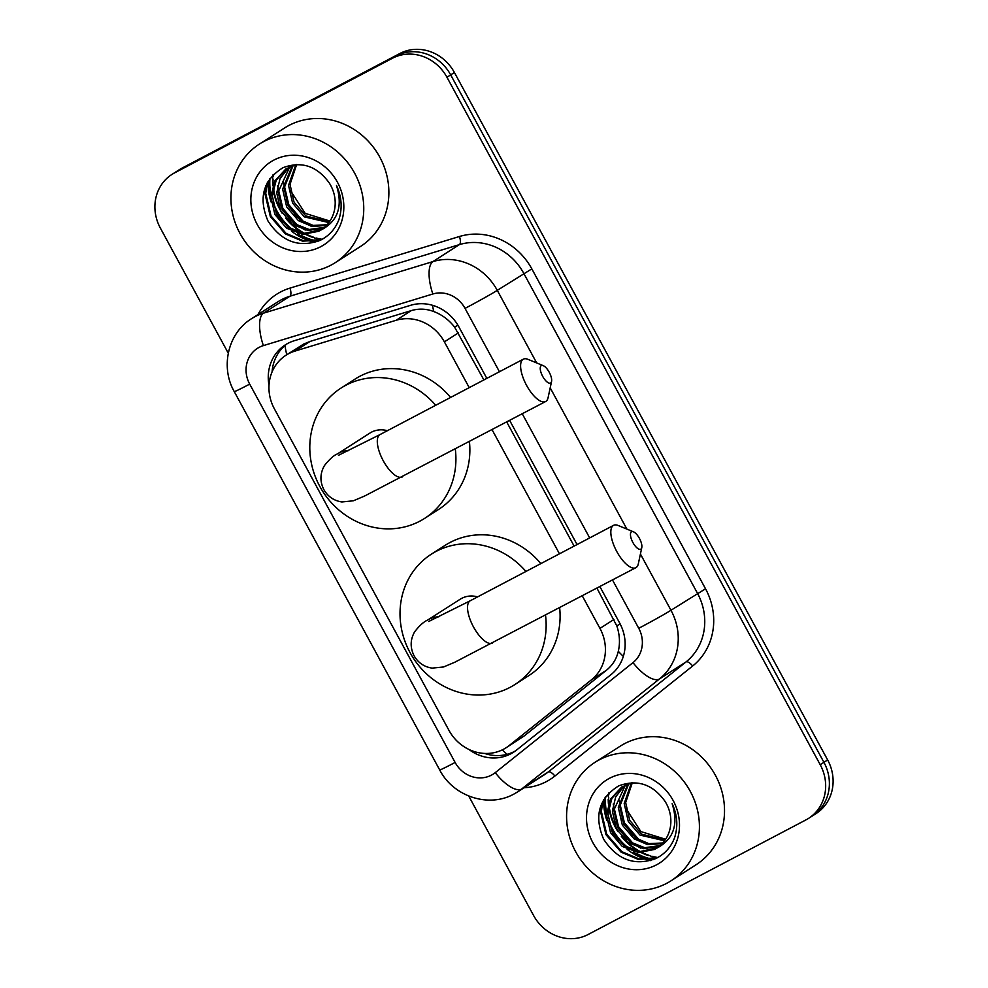 <?xml version="1.0" encoding="UTF-8"?>
<svg xmlns="http://www.w3.org/2000/svg" width="988" height="988" viewBox="0 0 988 988"><rect width="100%" height="100%" fill="white"/><g stroke="black" fill="none" stroke-linecap="round" stroke-linejoin="round"><path stroke-width="1.48" d="M483.885 379.935L454.554 327.04C448.811 319.791 441.908 314.641 433.843 311.591C426.408 308.701 418.875 308.38 411.243 310.615L310.059 341.428L303.687 344.059L286.026 355.211A42.225 38.841 -122.6 0 0 274.405 408.871L448.923 730.293A42.225 38.841 -122.6 0 0 506.091 747.755A42.225 38.841 -122.6 0 0 509.129 745.582L591.367 679.892A42.225 38.841 -122.6 0 0 599.963 628.405L582.29 595.875M469.226 387.642L444.378 341.86A42.225 38.841 -122.6 0 0 396.126 320.285L294.943 351.098A42.225 38.841 -122.6 0 0 288.657 353.679A42.225 38.841 -122.6 0 0 286.026 355.211M506.091 747.755L524.245 735.899L606.484 670.21C612.609 665.208 616.549 658.91 618.303 651.302C620.229 643.052 619.723 634.568 616.784 625.824L596.95 588.169M574.114 546.105L506.721 421.987M559.455 553.811L492.073 429.706M228.265 353.148L160.352 228.055A42.225 38.841 57.4 0 1 171.961 174.407A42.225 38.841 57.4 0 1 174.604 172.875L392.421 58.267A42.225 38.841 57.4 0 1 446.959 77.262L820.213 764.712L823.93 762.328A42.225 38.841 57.4 0 1 812.309 815.977A42.225 38.841 57.4 0 0 823.93 762.328L450.676 74.878L823.93 762.328L827.648 759.945A42.225 38.841 57.4 0 1 816.039 813.593L808.592 818.36A42.225 38.841 57.4 0 1 805.961 819.892L588.132 934.5A42.225 38.841 57.4 0 1 533.594 915.505L468.744 796.044M392.421 58.267L396.151 55.884A42.225 38.841 57.4 0 1 450.676 74.878A42.225 38.841 57.4 0 0 396.151 55.884L178.322 170.492L399.868 53.5A42.225 38.841 57.4 0 1 454.406 72.495L827.648 759.945M171.961 174.407L175.691 172.023A42.225 38.841 57.4 0 1 178.322 170.492A42.225 38.841 57.4 0 0 175.691 172.023L179.408 169.64A42.225 38.841 57.4 0 1 182.039 168.108L399.868 53.5M486.837 378.379L458.877 326.88A42.225 38.841 -122.6 0 0 410.613 305.304L294.251 340.736A42.225 38.841 -122.6 0 0 287.977 343.318A42.225 38.841 -122.6 0 0 285.334 344.849A42.225 38.841 -122.6 0 0 269.008 385.283M272.083 371.871A42.225 38.841 57.4 0 1 287.236 343.713M653.08 859.708A56.304 51.784 57.4 0 1 651.71 859.449M650.697 859.239A56.304 51.784 57.4 0 1 633.234 852.027M625.342 846.111A56.304 51.784 57.4 0 1 611.831 828.821M606.484 814.445A56.304 51.784 57.4 0 1 605.101 797.378M317.42 241.504A56.304 51.784 57.4 0 1 316.049 241.245M315.048 241.035A56.304 51.784 57.4 0 1 297.573 233.823M289.682 227.907A56.304 51.784 57.4 0 1 276.171 210.605M270.823 196.242A56.304 51.784 57.4 0 1 269.452 179.174M820.213 764.712A42.225 38.841 57.4 0 1 808.592 818.36M657.835 857.498A56.304 51.784 57.4 0 1 651.845 856.213M650.116 855.707A56.304 51.784 57.4 0 1 642.41 852.656M640.409 851.644A56.304 51.784 57.4 0 1 626.849 841.653M614.536 824.424A56.304 51.784 57.4 0 1 609.09 805.665M608.818 802.849A56.304 51.784 57.4 0 1 608.707 797.254M608.843 794.797A56.304 51.784 57.4 0 1 609.04 792.672M322.174 239.294A56.304 51.784 57.4 0 1 316.185 238.009M314.456 237.503A56.304 51.784 57.4 0 1 306.749 234.44M304.761 233.44A56.304 51.784 57.4 0 1 291.188 223.449M278.888 206.22A56.304 51.784 57.4 0 1 273.429 187.461M273.17 184.645A56.304 51.784 57.4 0 1 273.059 179.05M273.182 176.593A56.304 51.784 57.4 0 1 273.38 174.468M468.892 749.435A42.225 38.841 -122.6 0 0 513.488 752.263A42.225 38.841 -122.6 0 0 516.514 750.09L611.09 674.532A42.225 38.841 -122.6 0 0 619.686 623.058L599.901 586.613M577.054 544.549L509.672 420.443M515.304 751.004A42.225 38.841 57.4 0 1 484.614 753.436M330.906 265.192A70.383 64.739 57.4 0 1 241.381 235.922A70.383 64.739 57.4 0 1 259.375 144.1A70.383 64.739 57.4 0 1 263.771 141.543A70.383 64.739 57.4 0 1 353.296 170.801A70.383 64.739 57.4 0 1 335.303 262.623A70.383 64.739 57.4 0 1 330.906 265.192M259.375 144.1L284.495 128.02A70.383 64.739 57.4 0 1 288.891 125.464A70.383 64.739 57.4 0 1 378.416 154.721A70.383 64.739 57.4 0 1 360.41 246.543L335.303 262.623M338.958 219.459C342.527 208.11 341.7 196.785 336.488 185.472C343.021 206.467 337.859 221.3 321.014 229.994A35.185 32.369 57.4 0 0 329.387 183.151C317.099 165.996 301.649 160.834 283.025 167.676C263.154 180.1 258.152 197.884 267.995 221.028C281.531 241.603 298.858 248.062 320.001 240.417C328.979 236.033 335.303 229.055 338.958 219.459M273.849 160.093A49.264 45.312 57.4 0 1 337.464 182.249A49.264 45.312 57.4 0 1 320.841 246.642A49.264 45.312 57.4 0 1 257.213 224.474A49.264 45.312 57.4 0 1 273.849 160.093M296.486 164.527L285.964 168.862L274.96 180.767L270.811 196.686L274.874 214.47L286.619 228.228L302.76 234.341L318.84 231.254L320.976 230.019M286.705 168.405L276.208 180.236L272.293 195.735L276.356 213.532L288.088 227.277L304.23 233.39L321.718 229.525M289.817 166.75L278.196 191.956L282.259 209.752L293.992 223.498L309.121 229.488L324.546 227.339M289.015 167.133L280.024 178.643L276.726 192.907L280.777 210.691L292.522 224.437L308.12 230.5L323.854 227.919M293.14 165.441L284.099 188.177L288.163 205.961L299.907 219.719L313.134 225.412L327.127 224.77M292.287 165.737L282.63 189.116L286.681 206.912L298.425 220.657L312.134 226.437L326.509 225.449M296.659 164.527L290.015 184.386L294.066 202.182L305.811 215.927L329.473 221.794M295.783 164.7L288.533 185.336L292.596 203.133L304.329 216.878L328.918 222.584M329.98 221.053L305.181 213.359L290.373 190.388M285.791 200.033L296.721 217.187M279.876 203.824L290.818 220.966M265.871 185.645L265.006 193.895L270.317 216.496L285.421 233.934L302.427 241.134L320.396 240.22M283.457 182.088L288.78 204.677L303.872 222.115L311.146 226.252M277.554 185.868L282.864 208.456L297.968 225.894L305.243 230.043M267.081 183.076L265.747 193.426L271.058 216.026L286.162 233.464L303.427 240.714L321.606 239.602M666.567 883.395A70.383 64.739 57.4 0 1 577.041 854.138A70.383 64.739 57.4 0 1 595.035 762.304A70.383 64.739 57.4 0 1 599.432 759.747A70.383 64.739 57.4 0 1 688.957 789.004A70.383 64.739 57.4 0 1 670.963 880.839A70.383 64.739 57.4 0 1 666.567 883.395M595.035 762.304L620.143 746.224A70.383 64.739 57.4 0 1 624.54 743.668A70.383 64.739 57.4 0 1 714.065 772.925A70.383 64.739 57.4 0 1 696.071 864.747L670.963 880.839M674.606 837.663C678.188 826.314 677.36 814.989 672.149 803.676C678.682 824.671 673.52 839.516 656.674 848.198L656.674 848.198A35.185 32.369 57.4 0 0 665.048 801.354C652.759 784.2 637.297 779.038 618.686 785.88C598.814 798.316 593.813 816.1 603.656 839.232C617.191 859.807 634.518 866.266 655.662 858.621C664.64 854.237 670.951 847.259 674.606 837.663M609.497 778.297A49.264 45.312 57.4 0 1 673.124 800.453A49.264 45.312 57.4 0 1 656.489 864.846A49.264 45.312 57.4 0 1 592.874 842.678A49.264 45.312 57.4 0 1 609.497 778.297M632.147 782.731L621.625 787.066L610.609 798.971L606.471 814.89L610.535 832.674L622.267 846.432L638.409 852.545L654.501 849.458L656.674 848.198M622.366 786.609L611.868 798.44L607.953 813.939L612.004 831.735L623.749 845.481L639.891 851.594L657.366 847.729M625.478 784.966L613.857 810.16L617.92 827.956L629.652 841.702L644.781 847.704L660.194 845.543M624.675 785.337L615.685 796.847L612.375 811.111L616.438 828.895L628.183 842.653L643.768 848.704L659.515 846.123M628.8 783.657L619.76 806.381L623.823 824.165L635.556 837.923L648.795 843.616L662.787 842.974M627.948 783.941L618.29 807.32L622.341 825.116L634.086 838.861L647.795 844.654L662.17 843.653M632.32 782.731L625.663 802.589L629.726 820.386L641.471 834.131L665.134 839.998M631.431 782.904L624.194 803.54L628.245 821.337L639.989 835.082L664.566 840.788M665.628 839.257L640.841 831.563L626.034 808.592M621.44 818.237L632.382 835.391M615.536 822.028L626.466 839.17M601.531 803.849L600.667 812.099L605.977 834.699L621.082 852.138L638.087 859.338L656.057 858.424M619.118 800.292L624.428 822.88L639.532 840.319L646.807 844.456M613.215 804.071L618.525 826.66L633.629 844.11L640.903 848.247M602.742 801.28L601.396 811.63L606.706 834.23L621.81 851.668L639.088 858.918L657.267 857.806M542.696 376.391A9.855 3.853 62.2 0 0 551.563 381.442A9.855 3.853 62.2 0 0 549.217 372.229A9.855 3.853 62.2 0 0 543.252 365.659A9.855 3.853 62.2 0 0 542.696 376.391M551.563 381.442L548.093 397.658A23.934 9.361 -117.8 0 1 545.635 401.523A23.934 9.361 -117.8 0 1 526.592 385.406A23.934 9.361 -117.8 0 1 523.356 359.163A23.934 9.361 -117.8 0 1 527.925 359.323L543.252 365.659M387.37 430.719A23.934 22.008 -122.6 0 0 371.439 432.188A23.934 22.008 -122.6 0 0 369.944 433.065L337.39 453.912C333.598 455.505 329.276 459.408 324.435 465.607C319.989 473.45 319.791 481.44 323.842 489.591C327.905 496.606 333.907 500.731 341.885 501.953L353.309 500.805L364.449 496.112L545.635 401.523M455.295 449.046A77.422 71.21 57.4 0 1 424.605 518.404A77.422 71.21 57.4 0 1 419.776 521.207A77.422 71.21 57.4 0 1 321.298 489.023A77.422 71.21 57.4 0 1 341.095 388.025A77.422 71.21 57.4 0 1 345.936 385.209A77.422 71.21 57.4 0 1 435.72 405.278M341.095 388.025L355.05 379.083A77.422 71.21 57.4 0 1 359.879 376.267A77.422 71.21 57.4 0 1 450.602 397.448M469.424 441.611A77.422 71.21 57.4 0 1 438.561 509.462L424.605 518.404M632.925 542.573A9.855 3.853 62.2 0 0 641.78 547.611A9.855 3.853 62.2 0 0 639.434 538.398A9.855 3.853 62.2 0 0 633.481 531.828A9.855 3.853 62.2 0 0 632.925 542.573M641.78 547.611L638.322 563.839A23.934 9.361 -117.8 0 1 635.864 567.692A23.934 9.361 -117.8 0 1 616.808 551.576A23.934 9.361 -117.8 0 1 613.573 525.344A23.934 9.361 -117.8 0 1 618.155 525.493L633.481 531.828M477.587 596.888A23.934 22.008 -122.6 0 0 461.668 598.37A23.934 22.008 -122.6 0 0 460.173 599.234L427.619 620.081C423.827 621.674 419.505 625.577 414.651 631.789C410.218 639.619 410.02 647.609 414.071 655.76C418.122 662.775 424.136 666.9 432.102 668.123L443.538 666.974L454.678 662.293L635.864 567.692M545.524 615.228A77.422 71.21 57.4 0 1 514.834 684.573A77.422 71.21 57.4 0 1 510.006 687.389A77.422 71.21 57.4 0 1 411.527 655.205A77.422 71.21 57.4 0 1 431.324 554.194A77.422 71.21 57.4 0 1 436.153 551.378A77.422 71.21 57.4 0 1 525.937 571.447M431.324 554.194L445.279 545.253A77.422 71.21 57.4 0 1 450.108 542.449A77.422 71.21 57.4 0 1 540.831 563.617M559.653 607.793A77.422 71.21 57.4 0 1 528.79 675.631L514.834 684.573M310.059 341.428L294.943 351.098M507.128 754.326A42.225 16.487 -128.6 0 1 502.275 749.892M457.938 325.25A42.225 1.297 151.5 0 1 454.554 327.04M433.843 311.591A42.225 16.043 -106.9 0 1 432.448 305.28M620.192 624.021A42.225 1.297 151.5 0 1 616.784 625.824M286.755 354.754A42.225 16.043 -106.9 0 1 284.989 345.504M623.342 656.365A42.225 16.487 -128.6 0 1 618.303 651.302M411.243 310.615L396.126 320.285M458.358 332.907L444.378 341.86M613.943 619.451L599.963 628.405M606.484 670.21L591.367 679.892M524.245 735.899L509.129 745.582M182.039 168.108L174.604 172.875M454.406 72.495L446.959 77.262M499.446 371.747L465.039 308.38A28.146 25.898 -122.6 0 0 432.868 293.992L263.388 345.602A28.146 25.898 -122.6 0 0 259.202 347.319A28.146 25.898 -122.6 0 0 249.692 384.11L455.122 762.452A28.146 25.898 -122.6 0 0 491.468 775.123A28.146 25.898 -122.6 0 0 495.247 772.653L633.012 662.615A28.146 25.898 -122.6 0 0 638.742 628.294L612.511 579.981M251.557 318.679A56.304 51.784 57.4 0 1 255.077 316.642A56.304 51.784 57.4 0 1 263.438 313.196L289.953 296.215A56.304 51.784 -122.6 0 0 281.58 299.66A56.304 51.784 -122.6 0 0 278.06 301.698L251.557 318.679C227.858 333.129 220.213 367.128 234.255 391.594A28.146 0.865 -28.5 0 0 249.692 384.11M640.422 554.009L670.963 610.263A56.304 51.784 57.4 0 1 659.515 678.904L521.75 788.955A56.304 51.784 57.4 0 1 517.712 791.845L544.227 774.864A56.304 51.784 -122.6 0 0 548.266 771.974L686.018 661.935A56.304 51.784 -122.6 0 0 697.479 593.294L523.776 273.38A56.304 51.784 -122.6 0 0 459.432 244.604L289.953 296.215A7.04 2.668 73.1 0 0 289.966 288.113L459.445 236.503A63.343 58.267 57.4 0 1 531.828 268.872L705.531 588.786A63.343 58.267 57.4 0 1 692.65 666.011L554.886 776.049A63.343 58.267 57.4 0 1 524.072 787.769M554.886 776.049A7.04 2.754 51.4 0 0 548.266 771.974L521.75 788.955A28.146 10.992 -128.6 0 1 495.247 772.653M257.917 314.616A63.343 58.267 57.4 0 1 280.543 291.991A63.343 58.267 57.4 0 1 289.966 288.113M263.388 345.602A28.146 10.695 -106.9 0 1 263.438 313.196L432.929 261.585L459.432 244.604A7.04 2.668 73.1 0 0 459.445 236.503M432.868 293.992A28.146 10.695 -106.9 0 1 432.929 261.585A56.304 51.784 57.4 0 1 497.273 290.349L531.828 268.872M633.012 662.615A28.146 10.992 -128.6 0 0 659.515 678.904L686.018 661.935A7.04 2.754 51.4 0 1 692.65 666.011M638.742 628.294A28.146 0.865 -28.5 0 0 670.963 610.263L705.531 588.786M465.039 308.38A28.146 0.865 -28.5 0 0 497.273 290.349L536.682 362.942M550.192 387.839L626.898 529.111M589.675 537.917L522.282 413.811M517.712 791.845L513.884 794.08C488.405 808.27 453.134 796.303 439.685 769.924A28.146 0.865 -28.5 0 0 455.122 762.452M318.099 241.245A56.304 51.784 57.4 0 1 317.062 241.06M316.16 240.874A56.304 51.784 57.4 0 1 301.254 235.391M293.695 230.525A56.304 51.784 57.4 0 1 273.318 202.799M270.934 194.315A56.304 51.784 57.4 0 1 269.946 178.482M321.643 239.59A56.304 51.784 57.4 0 1 314.678 238.009M312.714 237.379A56.304 51.784 57.4 0 1 305.724 234.465M303.526 233.316A56.304 51.784 57.4 0 1 285.668 218.126M282.346 213.519A56.304 51.784 57.4 0 1 273.096 188.832M272.762 185.744A56.304 51.784 57.4 0 1 272.565 181.162M272.626 178.383A56.304 51.784 57.4 0 1 272.898 174.975M314.851 242.369A57.712 53.08 57.4 0 1 312.183 241.714M310.85 241.319A57.712 53.08 57.4 0 1 291.472 231.118M282.654 222.547A57.712 53.08 57.4 0 1 276.714 214.235M271.095 201.997A57.712 53.08 57.4 0 1 268.007 181.434M653.747 859.449A56.304 51.784 57.4 0 1 652.722 859.264M651.821 859.078A56.304 51.784 57.4 0 1 636.914 853.595M629.356 848.729A56.304 51.784 57.4 0 1 608.979 821.003M606.595 812.519A56.304 51.784 57.4 0 1 605.595 796.686M657.304 857.794A56.304 51.784 57.4 0 1 650.339 856.213M648.375 855.583A56.304 51.784 57.4 0 1 641.373 852.669M639.174 851.52A56.304 51.784 57.4 0 1 621.329 836.33M618.006 831.723A56.304 51.784 57.4 0 1 608.756 807.035M608.423 803.948A56.304 51.784 57.4 0 1 608.225 799.366M608.287 796.587A56.304 51.784 57.4 0 1 608.546 793.179M650.499 860.585A57.712 53.08 57.4 0 1 647.844 859.918M646.51 859.523A57.712 53.08 57.4 0 1 627.133 849.322M618.303 840.763A57.712 53.08 57.4 0 1 612.375 832.439M606.756 820.201A57.712 53.08 57.4 0 1 603.656 799.638M348.529 450.676A23.934 22.008 -122.6 0 0 338.884 453.035A23.934 22.008 -122.6 0 0 337.39 453.912M338.489 455.307L380.047 434.559A23.934 9.361 62.2 0 0 383.282 460.803A23.934 9.361 62.2 0 0 402.326 476.92M438.758 616.845A23.934 22.008 -122.6 0 0 429.113 619.217A23.934 22.008 -122.6 0 0 427.619 620.081M428.706 621.477L470.276 600.741A23.934 9.361 62.2 0 0 473.511 626.972A23.934 9.361 62.2 0 0 492.555 643.089M234.255 391.594L439.685 769.924M380.047 434.559L523.356 359.163M470.276 600.741L613.573 525.344"/></g></svg>
